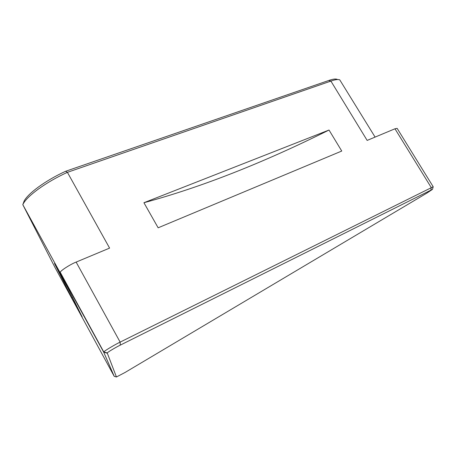 <?xml version="1.0" encoding="UTF-8"?>
<svg xmlns="http://www.w3.org/2000/svg" width="456" height="456" viewBox="0 0 456 456"><rect width="100%" height="100%" fill="white"/><g stroke="black" fill="none" stroke-linecap="round" stroke-linejoin="round"><path stroke-width="0.68" d="M375.094 137.096L339.743 79.829C337.959 79.196 335.012 79.618 330.896 81.088L67.402 172.334C56.829 177.173 47.156 182.748 38.378 189.063C30.592 194.78 25.553 199.671 23.262 203.724L22.8 204.67L55.096 267.661L114.228 376.348L103.706 352.18L22.8 204.67L24.214 200.851C26.385 196.998 31.15 192.364 38.515 186.943C46.7 181.043 55.74 175.822 65.618 171.279L328.759 80.495C332.652 79.105 335.456 78.711 337.161 79.31M60.295 272.728L60.289 272.357C59.896 271.006 70.834 264.047 76.135 262.092L109.594 248.098L67.402 172.334L65.618 171.279M54.509 263.522L71.877 298.059L82.194 316.954L67.676 287.628L54.509 263.522M329.015 130.034L143.925 202.726L158.146 227.8L341.743 151.039L329.015 130.034C262.605 163.111 200.908 187.342 143.925 202.726M107.126 353.161L103.706 352.18L103.825 351.912C104.048 351.08 115.134 344.485 120.145 342.114L433.2 186.755L432.499 189.36L120.276 345.129C116.28 347.033 107.428 352.283 107.223 352.95L116.44 376.981L125.029 372.484L426.941 193.065L432.499 189.36M328.759 80.495L330.896 81.088L367.154 140.414L394.97 128.786L397.13 128.353L433.183 186.732M72.47 297.312L71.877 298.059M76.135 262.092L120.145 342.114L120.276 345.129M430.92 189.987L431.222 187.524L394.97 128.786M116.44 376.981L114.228 376.348M103.78 351.964L60.289 272.357M103.825 351.912L107.223 352.95M24.214 200.851L23.262 203.724"/></g></svg>
